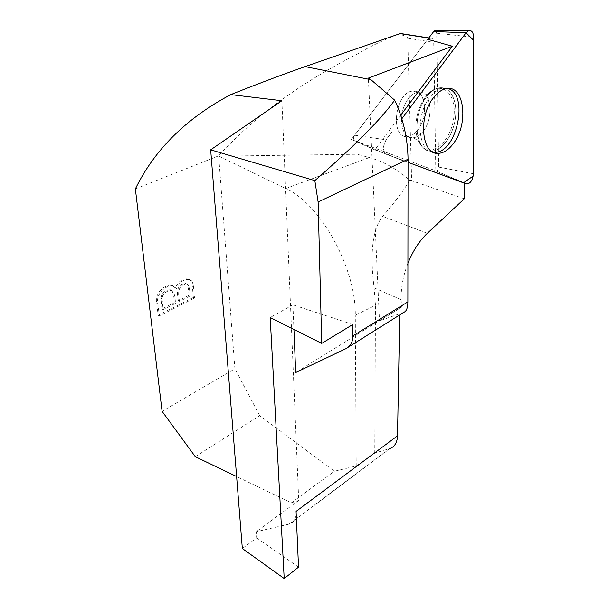 <?xml version="1.0" encoding="UTF-8"?>
<svg xmlns="http://www.w3.org/2000/svg" width="609" height="609" viewBox="0 0 609 609"><rect width="100%" height="100%" fill="white"/><g stroke="black" fill="none" stroke-linecap="round" stroke-linejoin="round"><path stroke-width="0.46" stroke-dasharray="3.04 2.28" d="M435.504 152.547L433.722 42.341C433.539 39.593 432.588 38.222 430.86 38.238L427.762 39.319L351.385 139.446L435.8 170.855L435.511 153.072M464.302 198.778L411.654 180.713L407.726 38.207C407.581 37.035 404.665 35.657 398.964 34.074L400.471 33.487M464.256 183.126L435.8 170.855M400.722 115.215L374.801 149.844L464.256 182.936M407.916 263.347C403.105 275.847 400.859 287.966 401.179 299.704L401.438 307.24L379.476 320.859L368.376 78.112M135.365 188.919L218.669 155.835C253.177 117.461 299.293 83.593 357.026 54.209C369.891 46.497 383.868 39.783 398.964 34.074M357.026 54.209L357.072 154.237L369.343 157.556C383.51 161.446 396.969 168.998 409.712 180.226C403.851 190.29 394.83 202.333 382.65 216.362C370.036 231.77 370.934 263.255 374.124 287.859L375.487 305.337L355.275 315.188C356.12 267.891 320.235 203.558 285.712 188.554L369.343 157.556M218.669 155.835L219.164 158.782L218.958 156.201L357.072 154.237M399.732 314.929L399.862 307.987L401.438 307.24M195.314 456.697L259.662 415.658L334.402 471.229L356.227 465.969L374.763 453.066L390.026 448.498L289.572 524.029L256.252 531.741L256.678 537.869L242.336 548.519M374.763 453.066L375.487 305.337M399.862 307.987L295.692 372.541M352.847 324.475L292.929 304.85L293.934 329.446M292.929 304.85L270.19 317.525M218.882 158.782L234.899 368.78L162.085 411.334M193.365 297.451C192.345 289.663 193.007 279.036 187.876 278.922C182.555 278.404 178.353 281.404 175.278 287.92L171.746 285.119C163.532 284.662 154.305 294.117 156.749 303.244L158.142 315.256L193.365 297.451L194.53 298.052L159.307 315.904L157.921 303.876C155.478 294.748 164.712 285.271 172.926 285.728L176.45 288.529C179.533 282.005 183.735 278.998 189.049 279.516C194.187 279.63 193.51 290.265 194.53 298.052M218.958 156.201L285.712 188.554M356.227 465.969L355.275 315.188M259.662 415.658L234.899 368.78M281.891 100.721L298.722 500.453L291.368 502.813L236.619 476.527M411.654 180.713L409.712 180.226M404.041 312.227L379.476 320.859M298.722 500.453L256.252 531.741M298.532 567.131L256.678 537.869M291.368 502.813L334.402 471.229M296.081 511.4C296.24 518.305 294.071 522.514 289.572 524.029M188.919 295.418L178.384 300.709L179.548 301.326L190.084 296.027L188.919 295.418C188.683 287.882 187.625 283.916 185.753 283.512L186.925 284.114C181.086 284.373 176.656 288.11 179.548 301.326M161.933 308.961L160.898 298.174L161.621 295.258C163.661 291.642 166.577 289.823 170.375 289.8C172.819 290.881 174.105 295.213 174.22 302.795L161.933 308.961L163.098 309.6L175.392 303.419C175.278 295.829 173.991 291.49 171.548 290.417C167.757 290.44 164.833 292.267 162.793 295.883L162.07 298.798L163.098 309.6M174.22 302.795L175.392 303.419M160.898 298.174L162.07 298.798M158.142 315.256L159.307 315.904M175.278 287.92L176.45 288.529M178.384 300.709C175.483 287.501 179.914 283.771 185.753 283.512M190.084 296.027C189.856 288.483 188.805 284.51 186.925 284.114M432.885 152.067C417.934 151.123 415.33 115.672 429.611 97.653C432.717 93.504 436.052 90.672 439.622 89.15L442.187 88.335L447.645 88.48M374.801 149.844L351.385 139.446M418.124 129.519C414.904 133.797 411.41 136.127 407.634 136.507C389.684 139.271 394.693 91.906 412.735 91.084C425.463 88.983 428.911 115.976 418.124 129.519C428.911 115.976 425.463 88.983 412.735 91.084C394.693 91.906 389.684 139.271 407.634 136.507C411.41 136.127 414.904 133.797 418.124 129.519M435.435 30.732L436.683 33.229L438.663 167.094C438.45 169.431 437.62 170.718 436.173 170.969L354.887 140.748C353.327 139.545 353.228 137.71 354.598 135.236L427.762 39.319M386.677 154.45L408.045 162.344C399.938 159.923 392.089 156.612 384.5 152.433C381.599 144.226 387.735 137.383 391.945 131.993L386.114 139.804C382.513 146.434 382.703 151.321 386.677 154.45L354.887 140.748M428.706 38.078L430.418 38.352M407.726 38.207L433.722 42.341M401.179 299.704L374.124 287.859M427.343 233.293L382.65 216.362M348.097 347.275L345.684 348.782M389.425 448.696L289.001 524.182M161.621 295.258L162.793 295.883M156.749 303.244L157.921 303.876M426.308 97.174C411.463 115.839 415.346 152.433 431.225 151.101C441.837 151.306 453.317 135.282 455.425 117.781C457.747 100.264 449.937 85.542 438.777 87.978C434.354 88.967 430.198 92.035 426.308 97.174C430.198 92.035 434.354 88.967 438.777 87.978C449.937 85.542 457.747 100.264 455.425 117.781C453.317 135.282 441.837 151.306 431.225 151.101C415.346 152.433 411.463 115.839 426.308 97.174M425.181 97.326L427.016 95.065C441.015 78.964 457.184 93.771 453.796 117.537C451.155 141.159 431.469 158.698 421.139 145.559C412.773 136.134 414.752 110.709 425.181 97.326C414.752 110.709 412.773 136.134 421.139 145.559C431.469 158.698 451.155 141.159 453.796 117.537C457.184 93.771 441.015 78.964 427.016 95.065L425.181 97.326M423.521 130.76C434.316 117.156 430.936 90.063 418.238 92.187C414.676 92.644 411.341 94.897 408.228 98.947C397.114 112.726 400.798 139.819 413.047 137.801C416.807 137.413 420.301 135.069 423.521 130.76C420.301 135.069 416.807 137.413 413.047 137.801C400.798 139.819 397.114 112.726 408.228 98.947C411.341 94.897 414.676 92.644 418.238 92.187C430.936 90.063 434.316 117.156 423.521 130.76M435.937 170.908L466.372 183.903M436.683 33.229L473.635 37.21M473.437 173.755L438.663 167.094M354.598 135.236L386.114 139.804M430.86 38.238L428.827 37.918M187.876 278.922L189.049 279.516M170.375 289.8L171.548 290.417M171.746 285.119L172.926 285.728M431.225 151.101L434.483 152.204L431.225 151.101C427.267 150.834 423.91 148.984 421.139 145.559L421.207 145.201C420.461 142.514 417.744 140.047 413.047 137.801L407.634 136.507L413.047 137.801C417.744 140.047 420.461 142.514 421.207 145.201L421.139 145.559C423.91 148.984 427.267 150.834 431.225 151.101M445.826 88.724L438.777 87.978C434.62 88.693 430.7 91.061 427.016 95.065L427.13 94.387L427.016 95.065C430.7 91.061 434.62 88.693 438.777 87.978L442.187 88.335M427.13 94.387L412.735 91.084L427.13 94.387M436.173 170.969L466.966 184.04"/><path stroke-width="0.91" d="M236.619 476.527L195.314 456.697L162.085 411.334L135.365 188.919C154.473 149.715 186.27 118.275 230.75 94.616C257.287 84.042 282.058 74.709 305.063 66.609L400.44 33.48L428.827 37.918M305.063 66.609L370.889 79.665L394.685 100.165C403.257 118.679 407.71 138.357 408.045 159.2L407.87 301.904C407.779 307.773 406.5 311.214 404.041 312.227L348.097 347.275M466.083 32.726L401.841 118.747L466.083 32.726L473.627 40.339L473.231 176.016L463.457 182.829L408.045 162.344L466.966 184.04C470.65 183.339 472.812 179.906 473.437 173.755L473.635 37.21C473.368 32.338 471.747 30.138 468.77 30.595L466.083 32.726L433.699 31.531L427.762 39.319L452.373 46.231L368.376 78.112L370.889 79.665M435.511 153.072L435.504 152.547M407.916 263.347C412.932 250.839 419.411 240.821 427.343 233.293L464.302 198.778L464.256 183.126M452.373 46.231L400.722 115.215M230.75 94.616L281.891 100.721L210.676 149.837L242.336 548.519L284.205 578.55L270.19 317.525L321.712 343.392L318.126 201.99L314.838 180.614C354.278 146.198 380.899 119.379 394.685 100.165M210.676 149.837L314.838 180.614M390.026 448.498C394.754 446.641 397.243 442.423 397.51 435.846L399.732 314.929M293.934 329.446L295.692 372.541L345.684 348.782C350.411 346.384 352.824 342.083 352.931 335.886L352.847 324.475L321.712 343.392M284.205 578.55L298.532 567.131L296.081 511.4L397.51 435.846M447.645 88.48C469.585 93.436 456.75 153.948 434.483 152.204L432.885 152.067M433.699 31.531L435.435 30.732M453.652 143.168C469.082 123.277 464.142 83.844 445.826 88.724C441.335 89.751 437.102 92.895 433.128 98.163C417.98 117.316 421.824 154.793 437.962 153.377C443.55 153.224 448.78 149.822 453.652 143.168M400.09 33.602L428.706 38.078M408.045 159.2L318.126 201.99M352.931 335.886L407.87 301.904M434.735 30.732L468.77 30.595M434.483 152.204L437.962 153.377"/></g></svg>
